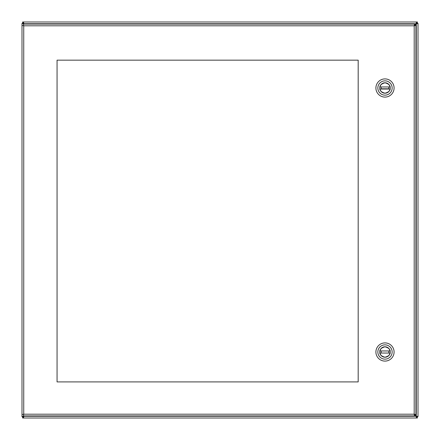<?xml version="1.0" encoding="UTF-8"?>
<svg xmlns="http://www.w3.org/2000/svg" width="440" height="440" viewBox="0 0 440 440"><rect width="100%" height="100%" fill="white"/><g stroke="black" fill="none" stroke-linecap="round" stroke-linejoin="round"><path stroke-width="0.66" d="M414.348 25.471L416.081 23.738L416.598 22L23.402 22L23.875 23.738A1.122 1.122 0 0 1 23.738 23.875L22 23.402L22 416.598L23.738 416.125A1.122 1.122 0 0 1 23.875 416.262L23.402 418L416.598 418L416.125 416.262A1.122 1.122 0 0 1 416.262 416.125L418 416.598L418 23.402L416.262 23.92L414.53 25.652M416.779 23.402L418 23.402L416.779 23.402L416.262 23.875A1.122 1.122 0 0 1 416.125 23.738L416.598 23.221L416.598 22L417.389 22L417.389 23.221L416.598 23.221M23.402 418L22.611 418L22.611 416.779L23.402 416.779L23.402 418M417.389 418L416.598 418L416.598 416.779L417.389 416.779L417.389 418M22 23.402L23.221 23.32L22 23.402M22 416.68L23.221 416.598L22 416.68M22.611 22L23.402 22L23.402 23.221L22.611 23.221L22.611 22M418 416.598L416.779 416.68L418 416.598M416.598 416.779L416.081 416.262L23.92 416.262L23.402 416.779M23.92 416.262L24.244 415.938M414.348 414.53L416.081 416.262M23.221 416.598L23.738 415.938M23.738 24.063L23.221 23.402M23.402 23.221L24.244 24.063M414.53 414.348L416.779 416.598M358.188 60.159L57.063 60.159L57.063 381.909L358.188 381.909L358.188 60.159M23.402 415.938L23.738 414.2L23.402 415.938L414.535 415.938L414.2 414.2L23.738 414.2L22 414.535L23.738 414.2L23.738 25.8L22 25.465L23.738 25.8L414.2 25.8L414.535 24.063L23.402 24.063L23.738 25.8L23.402 24.063M414.535 415.938L414.2 414.2L415.938 414.535L415.938 25.465L414.2 25.8L414.535 24.063M415.938 25.465L414.2 25.8L414.2 414.2L415.938 414.535M385 82.77A5.231 5.231 0 0 1 389.527 90.613A5.231 5.231 0 0 1 380.474 90.613A5.231 5.231 0 0 1 385 82.77M392.145 88A7.145 7.145 0 0 1 381.425 94.188A7.145 7.145 0 0 1 381.425 81.812A7.145 7.145 0 0 1 392.145 88M387.37 79.222A9.097 9.097 0 0 0 375.903 88A9.097 9.097 0 0 0 385 97.097A9.097 9.097 0 0 0 387.37 79.222M390.198 88C390.495 90.459 388.762 92.191 385 93.198C381.238 92.191 379.506 90.459 379.803 88C379.506 85.542 381.238 83.809 385 82.803C388.762 83.809 390.495 85.542 390.198 88M390.027 89.04L379.973 89.04A5.132 5.132 0 0 0 390.027 89.04L379.973 89.04M379.973 86.961L390.027 86.961A5.132 5.132 0 0 0 379.973 86.961L390.027 86.961M381.183 87.219L381.183 88.781L388.817 88.781L388.817 87.219M385 346.77A5.231 5.231 0 0 1 389.527 354.613A5.231 5.231 0 0 1 380.474 354.613A5.231 5.231 0 0 1 385 346.77M392.145 352A7.145 7.145 0 0 1 381.425 358.188A7.145 7.145 0 0 1 381.425 345.812A7.145 7.145 0 0 1 392.145 352M387.37 343.222A9.097 9.097 0 0 0 375.903 352A9.097 9.097 0 0 0 385 361.097A9.097 9.097 0 0 0 387.37 343.222M390.198 352C390.495 354.459 388.762 356.191 385 357.198C381.238 356.191 379.506 354.459 379.803 352C379.506 349.541 381.238 347.809 385 346.803C388.762 347.809 390.495 349.541 390.198 352M390.027 353.04L379.973 353.04A5.132 5.132 0 0 0 390.027 353.04L379.973 353.04M379.973 350.961L390.027 350.961A5.132 5.132 0 0 0 379.973 350.961L390.027 350.961M23.92 23.738L416.081 23.738M416.262 23.92L416.262 416.081M388.817 351.219L388.817 352.781M381.183 352.781L381.183 351.219"/></g></svg>
